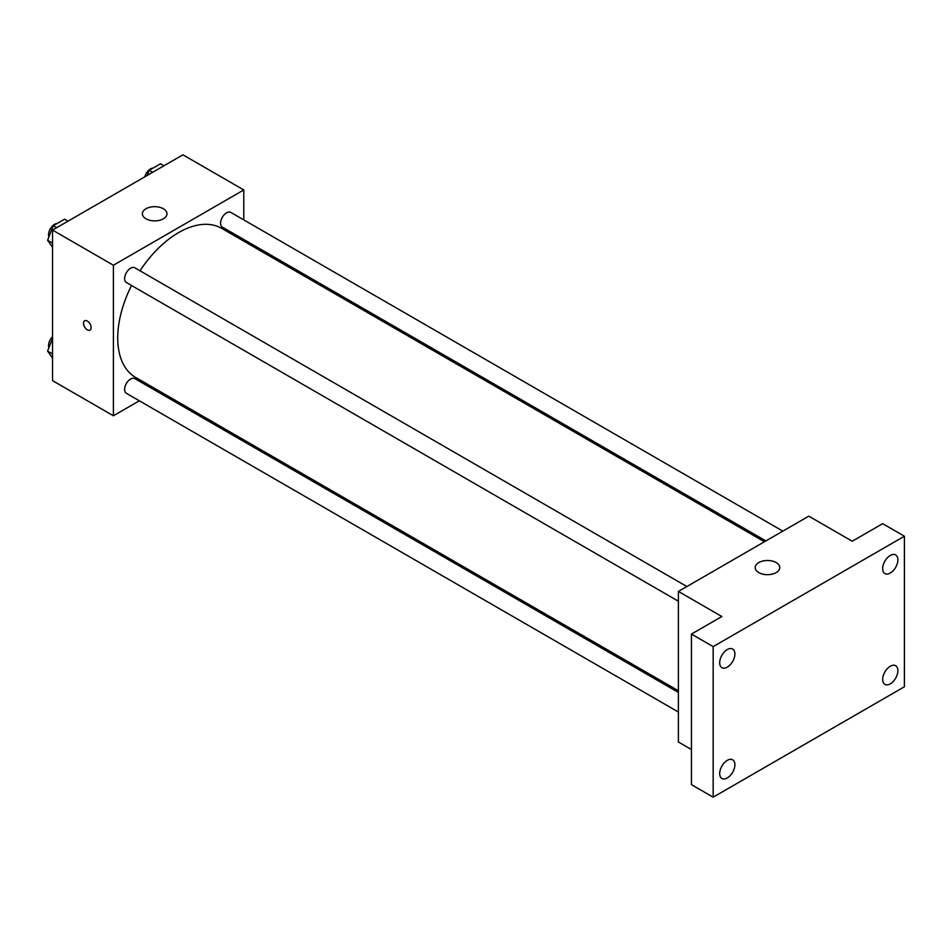 <?xml version="1.0" encoding="UTF-8"?>
<svg xmlns="http://www.w3.org/2000/svg" width="952" height="952" viewBox="0 0 952 952"><rect width="100%" height="100%" fill="white"/><g stroke="black" fill="none" stroke-linecap="round" stroke-linejoin="round"><path stroke-width="1.43" d="M139.337 400.804L113.395 415.774L52.55 380.645L52.55 230.086L182.927 154.819L243.783 189.948L243.783 219.9M157.734 390.177L156.295 391.01M131.531 285.493A86.049 49.682 120 0 0 117.739 337.996A86.049 49.682 120 0 0 135.565 377.385L678.395 690.783M764.444 541.747L221.614 228.337A86.049 49.682 120 0 0 140.015 270.796M243.783 239.487L243.783 241.142M113.395 415.774L113.395 265.227L243.783 189.948M782.841 531.121L230.812 212.403A8.485 4.903 120 0 0 224.267 214.676A8.485 4.903 120 0 0 220.566 223.22A8.485 4.903 120 0 0 222.328 227.1L765.884 540.914M678.395 692.437L134.851 378.622A8.485 4.903 120 0 0 128.306 380.895A8.485 4.903 120 0 0 124.605 389.428A8.485 4.903 120 0 0 126.366 393.319L678.395 712.025M678.395 601.224L126.366 282.506A8.485 4.903 -60 0 1 126.366 272.712A8.485 4.903 -60 0 1 134.851 267.81L686.88 586.527M113.395 265.227L52.55 230.086M145.989 218.805A12.293 7.092 180 0 1 142.383 213.784A12.293 7.092 180 0 1 154.676 206.679A12.293 7.092 180 0 1 166.969 213.784A12.293 7.092 180 0 1 159.389 220.34A12.293 7.092 180 0 1 145.989 218.805M91.118 327.643A5.379 3.106 60 0 1 90 330.106A5.379 3.106 60 0 1 84.621 327A5.379 3.106 60 0 1 84.621 320.788A5.379 3.106 60 0 1 88.774 322.228A5.379 3.106 60 0 1 91.118 327.643M90.012 330.106A5.379 3.106 60 0 1 84.633 327A5.379 3.106 60 0 1 84.633 320.788M691.438 749.51L678.395 741.977L678.395 591.43L808.783 516.151L852.242 541.236L882.671 523.671L904.4 536.226L904.4 686.773L713.167 797.181L691.438 784.638L691.438 634.08L721.854 616.515L678.395 591.43M713.167 797.181L713.167 646.622L691.438 634.08M713.167 646.622L904.4 536.226M758.803 572.604A12.293 7.092 180 0 1 755.198 567.582A12.293 7.092 180 0 1 767.49 560.49A12.293 7.092 180 0 1 779.783 567.582A12.293 7.092 180 0 1 772.203 574.139A12.293 7.092 180 0 1 758.803 572.604M890.275 573.044A10.77 6.212 -60 0 1 884.896 573.58A10.77 6.212 -60 0 1 883.242 564.941A10.77 6.212 -60 0 1 890.275 555.456A10.77 6.212 -60 0 1 895.653 554.921A10.77 6.212 -60 0 1 897.308 563.548A10.77 6.212 -60 0 1 890.275 573.044M727.292 667.138A10.77 6.212 -60 0 1 721.913 667.673A10.77 6.212 -60 0 1 720.259 659.046A10.77 6.212 -60 0 1 727.292 649.55A10.77 6.212 -60 0 1 732.671 649.026A10.77 6.212 -60 0 1 734.325 657.653A10.77 6.212 -60 0 1 727.292 667.138M727.292 777.951A10.77 6.212 -60 0 1 721.913 778.486A10.77 6.212 -60 0 1 720.259 769.859A10.77 6.212 -60 0 1 727.292 760.362A10.77 6.212 -60 0 1 732.671 759.827A10.77 6.212 -60 0 1 734.325 768.454A10.77 6.212 -60 0 1 727.292 777.951M890.275 683.857A10.77 6.212 -60 0 1 884.896 684.381A10.77 6.212 -60 0 1 883.242 675.753A10.77 6.212 -60 0 1 890.275 666.269A10.77 6.212 -60 0 1 895.653 665.734A10.77 6.212 -60 0 1 897.308 674.361A10.77 6.212 -60 0 1 890.275 683.857M52.55 247.318L47.6 240.273L53.241 225.719L64.534 219.21L67.973 221.185M52.55 243.129L47.6 240.273M56.68 227.706L53.241 225.719M57.084 223.506A8.485 4.903 120 0 0 48.552 234.704A8.485 4.903 120 0 0 48.921 236.881M147.227 175.43L149.214 170.325L160.507 163.803L163.934 165.779M152.641 172.3L149.214 170.325M153.046 168.099A8.485 4.903 120 0 0 144.859 176.798M52.55 358.119L47.6 351.086L52.55 338.341M52.55 353.942L47.6 351.086M52.55 336.687A8.485 4.903 120 0 0 48.552 345.517A8.485 4.903 120 0 0 48.921 347.694"/></g></svg>
